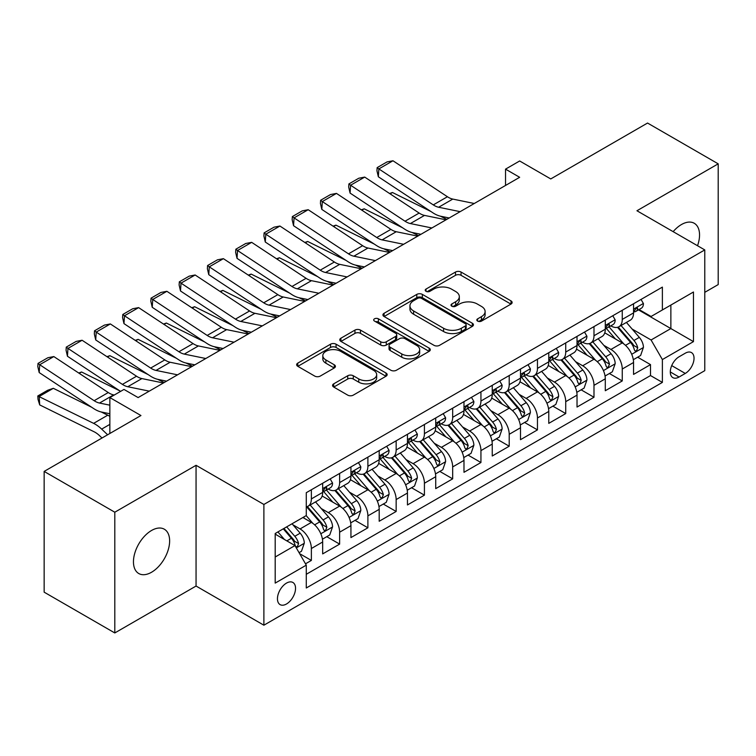 <?xml version="1.0" encoding="UTF-8"?>
<svg xmlns="http://www.w3.org/2000/svg" width="756" height="756" viewBox="0 0 756 756"><rect width="100%" height="100%" fill="white"/><g stroke="black" fill="none" stroke-linecap="round" stroke-linejoin="round"><path stroke-width="1.13" d="M477.631 321.102A2.75 1.588 0 0 0 481.515 321.102L510.99 304.082A3.922 2.268 0 0 0 512.133 302.485A3.922 2.268 0 0 0 510.99 300.879L461.056 272.047A3.922 2.268 0 0 0 455.499 272.047L426.025 289.066A2.75 1.588 0 0 0 425.222 290.191A2.75 1.588 0 0 0 426.025 291.306A2.75 1.588 0 0 0 429.909 291.306L433.727 289.104A12.55 7.248 0 0 1 451.483 289.104L455.641 291.514A12.55 7.248 0 0 1 459.317 296.635A12.55 7.248 0 0 1 455.641 301.757L451.823 303.959A2.75 1.588 0 0 0 451.02 305.084A2.75 1.588 0 0 0 451.823 306.208A2.75 1.588 0 0 0 455.707 306.208L459.525 304.006A12.55 7.248 0 0 1 477.282 304.006L481.44 306.407A12.55 7.248 0 0 1 485.116 311.529A12.55 7.248 0 0 1 481.44 316.66L477.631 318.862A2.75 1.588 0 0 0 476.819 319.977A2.75 1.588 0 0 0 477.631 321.102L477.631 318.862M151.54 572.254A25.581 14.77 120 0 0 168.257 549.716A25.581 14.77 120 0 0 164.335 529.219A25.581 14.77 120 0 0 151.54 530.485A25.581 14.77 120 0 0 134.833 553.023A25.581 14.77 120 0 0 138.754 573.52A25.581 14.77 120 0 0 151.54 572.254M697.533 245.728A25.581 14.77 120 0 0 694.254 223.275A25.581 14.77 120 0 0 681.458 224.541A25.581 14.77 120 0 0 673.161 231.657M286.496 603.987A12.786 7.38 120 0 0 294.849 592.723A12.786 7.38 120 0 0 292.893 582.47A12.786 7.38 120 0 0 286.496 583.103A12.786 7.38 120 0 0 278.142 594.377A12.786 7.38 120 0 0 280.098 604.62A12.786 7.38 120 0 0 286.496 603.987M333.717 383.84A3.922 2.268 0 0 0 332.574 385.447A3.922 2.268 0 0 0 333.717 387.044L347.732 395.133A3.922 2.268 0 0 0 353.279 395.133L386.014 376.233A3.922 2.268 0 0 0 387.157 374.636A3.922 2.268 0 0 0 386.014 373.029L336.08 344.207A3.922 2.268 0 0 0 330.533 344.207L297.798 363.107A3.922 2.268 0 0 0 296.645 364.704A3.922 2.268 0 0 0 297.798 366.31L314.713 376.072A3.922 2.268 0 0 0 320.26 376.072L334.275 367.983A3.922 2.268 0 0 0 335.428 366.386A3.922 2.268 0 0 0 334.275 364.789L325.883 359.941A10.499 6.057 0 0 1 322.812 355.651A10.499 6.057 0 0 1 329.285 350.056A10.499 6.057 0 0 1 340.72 351.37L373.596 370.345A10.499 6.057 0 0 1 376.668 374.636A10.499 6.057 0 0 1 370.194 380.23A10.499 6.057 0 0 1 358.76 378.917L353.279 375.751A3.922 2.268 0 0 0 347.732 375.751L333.717 383.84L333.717 387.044M704.772 292.336L718.2 284.587L718.2 163.835L647.542 123.048L550.746 178.936L519.655 160.981L505.528 169.146L519.655 177.301L138.121 397.58L123.984 389.425L109.856 397.58L109.856 433.481M114.799 512.209L114.799 632.952L196.059 586.042L196.059 465.299L114.799 512.209L44.15 471.413L140.947 415.526L109.856 397.58M196.059 465.299L263.882 504.46L704.772 249.915L704.772 370.657L263.882 625.203L263.882 504.46M718.2 163.835L636.949 210.754L704.772 249.915M434.001 345.322A3.922 2.268 0 0 0 439.548 345.322L472.283 326.422A3.922 2.268 0 0 0 473.436 324.825A3.922 2.268 0 0 0 472.283 323.218L422.349 294.396A3.922 2.268 0 0 0 416.802 294.396L384.067 313.296A3.922 2.268 0 0 0 382.923 314.893A3.922 2.268 0 0 0 384.067 316.499L434.001 345.322M375.6 321.697A2.75 1.588 0 0 1 378.387 322.084L378.387 318.815L429.153 348.129A3.922 2.268 0 0 1 430.296 349.726A3.922 2.268 0 0 1 429.153 351.332L396.418 370.232A3.922 2.268 0 0 1 390.871 370.232L340.928 341.4L340.928 338.197A3.922 2.268 0 0 0 339.784 339.803A3.922 2.268 0 0 0 340.928 341.4M340.928 338.197L354.942 330.107A3.922 2.268 0 0 1 360.489 330.107L380.74 341.797A3.922 2.268 0 0 0 386.288 341.797L395.586 336.439A3.922 2.268 0 0 0 396.73 334.832A3.922 2.268 0 0 0 395.586 333.235L374.503 321.064A2.75 1.588 0 0 1 373.691 319.939A2.75 1.588 0 0 1 375.392 318.474A2.75 1.588 0 0 1 378.387 318.815M114.799 632.952L44.15 592.165L44.15 471.413M305.5 563.806L311.368 560.423L299.641 553.657M292.969 524.834L300.066 528.935A15.989 9.233 60 0 1 311.368 548.516L322.67 541.986L322.67 553.902L339.633 544.112L326.772 536.684M321.224 508.523L328.321 512.615A15.989 9.233 60 0 1 339.633 532.196L350.935 525.666L350.935 537.582L367.888 527.792L355.027 520.364M349.489 492.203L356.586 496.295A15.989 9.233 60 0 1 367.888 515.875L379.191 509.355L379.191 521.262L396.153 511.472L383.292 504.054M377.754 475.883L384.851 479.984A15.989 9.233 60 0 1 396.153 499.565L407.456 493.035L407.456 504.951L424.418 495.161L411.557 487.733M406.01 459.572L413.107 463.664A15.989 9.233 60 0 1 424.418 483.245L435.721 476.715L435.721 488.631L452.674 478.841L439.822 471.413M434.275 443.252L441.372 447.344A15.989 9.233 60 0 1 452.674 466.925L463.986 460.404L463.986 472.311L480.939 462.521L468.077 455.103M462.54 426.932L469.637 431.033A15.989 9.233 60 0 1 480.939 450.614L492.241 444.084L492.241 456L509.204 446.21L496.342 438.782M490.805 410.612L497.892 414.713A15.989 9.233 60 0 1 509.204 434.294L520.506 427.764L520.506 439.68L537.459 429.89L524.607 422.462M519.06 394.301L526.157 398.393A15.989 9.233 60 0 1 537.459 417.974L548.771 411.453L548.771 423.36L565.724 413.57L552.863 406.152M547.325 377.981L554.422 382.082A15.989 9.233 60 0 1 565.724 401.663L577.026 395.133L577.026 407.049L593.989 397.259L581.128 389.831M575.59 361.661L582.687 365.762A15.989 9.233 60 0 1 593.989 385.343L605.291 378.813L605.291 390.729L622.254 380.939L622.254 369.022A15.989 9.233 -120 0 0 610.942 349.442L603.846 345.35M609.393 373.511L622.254 380.939M322.67 541.986A15.989 9.233 -120 0 0 311.368 522.405L302.891 517.51M350.935 525.666A15.989 9.233 -120 0 0 339.633 506.085L322.15 496.002M379.191 509.355A15.989 9.233 -120 0 0 367.888 489.775L350.415 479.682M407.456 493.035A15.989 9.233 -120 0 0 396.153 473.454L378.671 463.362M435.721 476.715A15.989 9.233 -120 0 0 424.418 457.134L406.936 447.051M463.986 460.404A15.989 9.233 -120 0 0 452.674 440.824L435.201 430.731M492.241 444.084A15.989 9.233 -120 0 0 480.939 424.503L463.456 414.411M520.506 427.764A15.989 9.233 -120 0 0 509.204 408.183L491.721 398.1M548.771 411.453A15.989 9.233 -120 0 0 537.459 391.873L519.986 381.78M577.026 395.133A15.989 9.233 -120 0 0 565.724 375.552L548.251 365.46M605.291 378.813A15.989 9.233 -120 0 0 593.989 359.232L576.507 349.149M685.276 353.203L679.058 356.785A12.389 7.154 120 0 0 670.959 367.709A12.389 7.154 120 0 0 672.859 377.631A12.389 7.154 120 0 0 679.058 377.017L685.276 373.436A12.389 7.154 120 0 0 693.365 362.511A12.389 7.154 120 0 0 691.466 352.589A12.389 7.154 120 0 0 685.276 353.203M275.193 557.002L294.972 545.577L306.274 565.157L306.274 587.998L662.379 382.404L662.379 359.563L651.077 339.983L632.111 329.03M306.274 565.157L275.193 583.103L275.193 533.5L306.274 515.554L306.274 492.704L662.379 287.11L662.379 309.96L693.469 292.005L693.469 341.618L662.379 359.563M328.18 489.037L328.321 489.123A15.989 9.233 60 0 0 336.316 489.907L347.618 483.386A15.989 9.233 -120 0 0 350.935 476.063L350.935 466.925M356.435 472.717L356.586 472.802A15.989 9.233 60 0 0 364.581 473.596L375.883 467.066A15.989 9.233 -120 0 0 379.191 459.752L379.191 450.614M384.7 456.397L384.851 456.482A15.989 9.233 60 0 0 392.846 457.276L404.148 450.746A15.989 9.233 -120 0 0 407.456 443.432L407.456 434.294M412.965 440.086L413.107 440.172A15.989 9.233 60 0 0 421.101 440.956L432.413 434.435A15.989 9.233 -120 0 0 435.721 427.112L435.721 417.974M441.22 423.766L441.372 423.851A15.989 9.233 60 0 0 449.366 424.645L460.669 418.115A15.989 9.233 -120 0 0 463.986 410.801L463.986 401.663M469.485 407.446L469.637 407.531A15.989 9.233 60 0 0 477.631 408.325L488.934 401.795A15.989 9.233 -120 0 0 492.241 394.481L492.241 385.343M497.75 391.135L497.892 391.221A15.989 9.233 60 0 0 505.887 392.005L517.198 385.484A15.989 9.233 -120 0 0 520.506 378.161L520.506 369.022M526.015 374.815L526.157 374.9A15.989 9.233 60 0 0 534.152 375.694L545.454 369.164A15.989 9.233 -120 0 0 548.771 361.85L548.771 352.712M554.271 358.495L554.422 358.58A15.989 9.233 60 0 0 562.417 359.374L573.719 352.844A15.989 9.233 -120 0 0 577.026 345.53L577.026 336.392M582.536 342.185L582.687 342.27A15.989 9.233 60 0 0 590.672 343.054L601.984 336.533A15.989 9.233 -120 0 0 605.291 329.21L605.291 320.071M306.274 574.295L650.51 375.552L650.51 364.619L633.556 374.409L633.556 362.502A15.989 9.233 -120 0 0 622.254 342.922L604.772 332.829M610.801 325.864L610.942 325.949A15.989 9.233 -120 0 0 618.937 326.743A15.989 9.233 -120 0 0 622.254 319.419L622.254 310.281M618.937 326.743L630.239 320.213A15.989 9.233 -120 0 0 633.556 312.899L633.556 303.761M311.368 489.775L311.368 498.913A15.989 9.233 60 0 1 308.051 506.227A15.989 9.233 60 0 1 306.274 506.87M308.051 506.227L319.363 499.697A15.989 9.233 -120 0 0 322.67 492.383L322.67 483.245M339.633 473.454L339.633 482.593A15.989 9.233 60 0 1 336.316 489.907M367.888 457.134L367.888 466.272A15.989 9.233 60 0 1 364.581 473.596M396.153 440.824L396.153 449.962A15.989 9.233 60 0 1 392.846 457.276M424.418 424.503L424.418 433.642A15.989 9.233 60 0 1 421.101 440.956M452.674 408.183L452.674 417.321A15.989 9.233 60 0 1 449.366 424.645M480.939 391.873L480.939 401.011A15.989 9.233 60 0 1 477.631 408.325M509.204 375.552L509.204 384.691A15.989 9.233 60 0 1 505.887 392.005M537.459 359.232L537.459 368.37A15.989 9.233 60 0 1 534.152 375.694M565.724 342.922L565.724 352.06A15.989 9.233 60 0 1 562.417 359.374M593.989 326.601L593.989 335.74A15.989 9.233 60 0 1 590.672 343.054M593.989 385.343L593.989 397.259M565.724 401.663L565.724 413.57M537.459 417.974L537.459 429.89M509.204 434.294L509.204 446.21M480.939 450.614L480.939 462.521M452.674 466.925L452.674 478.841M424.418 483.245L424.418 495.161M396.153 499.565L396.153 511.472M367.888 515.875L367.888 527.792M339.633 532.196L339.633 544.112M311.368 548.516L311.368 560.423M294.972 545.577L275.193 534.152M651.077 339.983L670.865 328.558L670.865 305.065L693.469 292.005M638.489 309.875L693.469 341.618M639.056 309.544L651.077 316.48L662.379 309.96M196.059 586.042L263.882 625.203M505.528 169.146L505.528 185.456M637.648 357.201L650.51 364.619M650.51 375.552L662.379 382.404M478.728 321.489L481.44 319.92A12.55 7.248 0 0 0 485.116 314.798L485.116 311.529M459.317 296.635L459.317 299.896A12.55 7.248 0 0 1 455.641 305.027L452.929 306.596M510.933 304.11L461.056 275.316A3.922 2.268 0 0 0 455.499 275.316L427.131 291.693M472.235 326.46L422.349 297.656A3.922 2.268 0 0 0 416.802 297.656L384.124 316.528M465.356 325.949A2.75 1.588 0 0 0 466.159 324.825A2.75 1.588 0 0 0 465.356 323.7L421.517 298.393A2.75 1.588 0 0 0 417.633 298.393L413.617 300.718A12.55 7.248 0 0 0 409.941 305.849A12.55 7.248 0 0 0 413.617 310.971L443.574 328.265A12.55 7.248 0 0 0 461.33 328.265L465.356 325.949L465.356 329.21A2.75 1.588 0 0 0 466.159 328.085L466.159 324.825M409.941 305.849L409.941 309.11A12.55 7.248 0 0 0 413.617 314.231L413.617 310.971M465.356 329.21L461.33 331.534A12.55 7.248 0 0 1 443.574 331.534L413.617 314.231M340.984 341.428L354.942 333.377L354.942 330.107M396.73 334.832L396.73 338.102A3.922 2.268 0 0 1 395.586 339.699L386.288 345.067A3.922 2.268 0 0 1 380.74 345.067L360.489 333.377A3.922 2.268 0 0 0 354.942 333.377M378.387 322.084L429.096 351.36M401.757 353.931A10.499 6.057 0 0 0 413.192 355.244A10.499 6.057 0 0 0 419.675 349.65A10.499 6.057 0 0 0 416.594 345.369L405.018 338.679A3.922 2.268 0 0 0 399.47 338.679L390.172 344.046A3.922 2.268 0 0 0 389.028 345.643A3.922 2.268 0 0 0 390.172 347.25L401.757 353.931L401.757 357.201A10.499 6.057 0 0 0 413.192 358.514A10.499 6.057 0 0 0 419.675 352.91L419.675 349.65M389.028 345.643L389.028 348.913A3.922 2.268 0 0 0 390.172 350.51L390.172 347.25M401.757 357.201L390.172 350.51M376.668 374.636L376.668 377.896A10.499 6.057 0 0 1 370.194 383.5A10.499 6.057 0 0 1 358.76 382.186L353.279 379.021A3.922 2.268 0 0 0 347.732 379.021L333.774 387.081M322.812 355.651L322.812 358.92A10.499 6.057 0 0 0 325.883 363.201L325.883 359.941M334.218 368.021L325.883 363.201M385.957 376.271L336.08 347.467A3.922 2.268 0 0 0 330.533 347.467L297.845 366.339M633.32 359.695L640.625 355.481L643.441 347.325A10.593 6.114 -120 0 0 639.321 337.374L626.412 322.425M389.576 193.508L392.468 192.515L430.835 211.463M440.37 216.169L446.824 219.353M623.823 343.952L609.062 326.866M615.422 338.981L606.86 329.058A25.383 14.657 -120 0 0 606.066 328.18M617.501 327.32L630.561 342.44A10.593 6.114 60 0 1 634.331 349.735L635.106 350.992L636.533 350.784L637.724 347.779A10.593 6.114 -120 0 0 633.953 340.483L621.035 325.524M618.266 327.065L632.299 343.318A5.396 3.118 60 0 1 633.66 345.426L637.724 347.779M392.468 192.515L390.124 193.867M460.149 211.661L438.641 207.248A19.987 11.538 60 0 1 433.282 204.895L378.85 168.919L378.34 176.762L432.782 212.738A29.975 17.303 -120 0 0 440.814 216.263L449.196 217.983M641.041 299.433L643.441 303.591A10.593 6.114 60 0 1 641.249 308.278L635.881 311.377A10.593 6.114 -120 0 0 637.724 308.939L637.506 308.004L636.183 308.268L634.331 310.896A10.593 6.114 60 0 1 633.556 312.408M474.277 203.496L452.778 199.083A19.987 11.538 60 0 1 447.42 196.74L392.978 160.763L378.85 168.919L377.149 167.624L387.044 161.916L392.978 160.763M633.906 311.878L633.953 311.878A10.593 6.114 -120 0 0 635.881 311.377M378.34 176.762L376.942 170.761L377.149 167.624M605.055 376.015L612.36 371.801L615.186 363.636A10.593 6.114 -120 0 0 611.056 353.695L598.147 338.745M361.321 209.828L364.203 208.826L402.579 227.773M412.105 232.479L418.559 235.674M595.558 360.272L580.797 343.186M587.157 355.292L578.595 345.379A25.383 14.657 -120 0 0 577.811 344.49M589.236 343.63L602.296 358.75A10.593 6.114 60 0 1 606.076 366.046L606.841 367.303L608.278 367.104L609.468 364.09A10.593 6.114 -120 0 0 605.688 356.794L592.78 341.844M590.001 343.385L604.035 359.629A5.396 3.118 60 0 1 605.395 361.746L609.468 364.09M364.203 208.826L361.859 210.187M576.79 392.336L584.095 388.121L586.921 379.956A10.593 6.114 -120 0 0 582.8 370.015L569.882 355.065M333.056 226.148L335.947 225.146L374.315 244.094M383.84 248.8L390.294 251.984M567.293 376.582L552.542 359.497M558.901 371.612L550.33 361.689A25.383 14.657 -120 0 0 549.546 360.81M560.971 359.95L574.031 375.07A10.593 6.114 60 0 1 577.811 382.366L578.586 383.623L580.013 383.424L581.203 380.41A10.593 6.114 -120 0 0 577.423 373.114L564.515 358.164M561.746 359.705L575.779 375.949A5.396 3.118 60 0 1 577.14 378.057L581.203 380.41M335.947 225.146L333.594 226.498M548.535 408.646L555.83 404.432L558.656 396.276A10.593 6.114 -120 0 0 554.535 386.325L541.617 371.376M304.791 242.459L307.683 241.466L346.05 260.414M355.575 265.12L362.039 268.304M539.037 392.903L524.277 375.817M530.636 387.932L522.065 378.009A25.383 14.657 -120 0 0 521.281 377.131M532.715 376.271L545.775 391.391A10.593 6.114 60 0 1 549.546 398.686L550.321 399.943L551.748 399.735L552.938 396.73A10.593 6.114 -120 0 0 549.168 389.435L536.25 374.475M533.481 376.015L547.514 392.269A5.396 3.118 60 0 1 548.875 394.377L552.938 396.73M307.683 241.466L305.329 242.818M520.27 424.966L527.575 420.752L530.4 412.587A10.593 6.114 -120 0 0 526.27 402.646L513.362 387.696M276.526 258.779L279.418 257.777L317.794 276.724M327.32 281.43L333.774 284.625M510.772 409.223L496.012 392.137M502.371 404.243L493.81 394.33A25.383 14.657 -120 0 0 493.025 393.441M504.45 392.581L517.51 407.701A10.593 6.114 60 0 1 521.29 414.997L522.056 416.254L523.492 416.055L524.683 413.041A10.593 6.114 -120 0 0 520.903 405.745L507.985 390.795M505.216 392.336L519.249 408.58A5.396 3.118 60 0 1 520.61 410.697L524.683 413.041M279.418 257.777L277.074 259.138M431.884 227.972L410.376 223.559A19.987 11.538 60 0 1 405.027 221.215L350.586 185.239L350.075 193.082L404.517 229.059A29.975 17.303 -120 0 0 412.549 232.583L420.931 234.303M612.785 315.753L615.186 319.911A10.593 6.114 60 0 1 612.993 324.598L607.626 327.698A10.593 6.114 -120 0 0 609.468 325.26L609.241 324.315L607.918 324.579L606.076 327.216A10.593 6.114 60 0 1 605.291 328.718M446.021 219.816L424.513 215.403A19.987 11.538 60 0 1 419.155 213.06L364.713 177.084L350.586 185.239L348.885 183.944L358.779 178.236L364.713 177.084M605.65 328.189L605.688 328.189A10.593 6.114 -120 0 0 607.626 327.698M350.075 193.082L348.686 187.082L348.885 183.944M403.628 244.292L382.12 239.879A19.987 11.538 60 0 1 376.762 237.535L322.321 201.559L321.81 209.403L376.252 245.379A29.975 17.303 -120 0 0 384.284 248.894L392.666 250.614M584.52 332.064L586.921 336.231A10.593 6.114 60 0 1 584.728 340.918L579.361 344.018A10.593 6.114 -120 0 0 581.203 341.57L580.977 340.635L579.654 340.899L577.811 343.536A10.593 6.114 60 0 1 577.026 345.038M417.756 236.137L396.248 231.723A19.987 11.538 60 0 1 390.89 229.37L336.458 193.394L322.321 201.559L320.629 200.264L330.514 194.547L336.458 193.394M577.386 344.509L577.423 344.509A10.593 6.114 -120 0 0 579.361 344.018M321.81 209.403L320.421 203.402L320.629 200.264M375.363 260.612L353.855 256.199A19.987 11.538 60 0 1 348.497 253.846L294.065 217.87L293.555 225.713L347.987 261.689A29.975 17.303 -120 0 0 356.019 265.214L364.411 266.934M556.255 348.384L558.656 352.542A10.593 6.114 60 0 1 556.463 357.229L551.096 360.329A10.593 6.114 -120 0 0 552.938 357.89L552.721 356.955L551.398 357.219L549.546 359.847A10.593 6.114 60 0 1 548.771 361.359M389.491 252.447L367.983 248.034A19.987 11.538 60 0 1 362.634 245.691L308.193 209.714L294.065 217.87L292.364 216.575L302.258 210.867L308.193 209.714M549.121 360.829L549.168 360.829A10.593 6.114 -120 0 0 551.096 360.329M293.555 225.713L292.156 219.712L292.364 216.575M347.099 276.923L325.59 272.51A19.987 11.538 60 0 1 320.242 270.166L265.8 234.19L265.29 242.033L319.731 278.01A29.975 17.303 -120 0 0 327.764 281.534L336.146 283.254M528 364.704L530.4 368.862A10.593 6.114 60 0 1 528.208 373.549L522.831 376.649A10.593 6.114 -120 0 0 524.683 374.211L524.456 373.266L523.133 373.53L521.29 376.167A10.593 6.114 60 0 1 520.506 377.669M361.236 268.767L339.727 264.354A19.987 11.538 60 0 1 334.369 262.011L279.928 226.035L265.8 234.19L264.099 232.895L273.993 227.187L279.928 226.035M520.856 377.14L520.903 377.14A10.593 6.114 -120 0 0 522.831 376.649M265.29 242.033L263.901 236.033L264.099 232.895M492.005 441.287L499.31 437.072L502.135 428.907A10.593 6.114 -120 0 0 498.006 418.966L485.097 404.016M248.27 275.099L251.162 274.097L289.529 293.045M299.055 297.751L305.509 300.935M482.508 425.534L467.747 408.448M474.106 420.563L465.545 410.64A25.383 14.657 -120 0 0 464.76 409.761M476.185 408.901L489.245 424.021A10.593 6.114 60 0 1 493.025 431.317L493.791 432.574L495.227 432.375L496.418 429.361A10.593 6.114 -120 0 0 492.638 422.065L479.729 407.115M476.96 408.656L490.994 424.9A5.396 3.118 60 0 1 492.354 427.008L496.418 429.361M251.162 274.097L248.809 275.449M318.843 293.243L297.335 288.83A19.987 11.538 60 0 1 291.977 286.486L237.535 250.51L237.025 258.354L291.466 294.33A29.975 17.303 -120 0 0 299.499 297.845L307.881 299.565M499.735 381.015L502.135 385.182A10.593 6.114 60 0 1 499.943 389.869L494.575 392.969A10.593 6.114 -120 0 0 496.418 390.521L496.191 389.586L494.868 389.85L493.025 392.487A10.593 6.114 60 0 1 492.241 393.989M332.971 285.088L311.463 280.674A19.987 11.538 60 0 1 306.104 278.321L251.672 242.345L237.535 250.51L235.844 249.215L245.728 243.498L251.672 242.345M492.6 393.46L492.638 393.46A10.593 6.114 -120 0 0 494.575 392.969M237.025 258.354L235.636 252.353L235.844 249.215M463.74 457.597L471.045 453.383L473.87 445.227A10.593 6.114 -120 0 0 469.75 435.276L456.832 420.327M220.005 291.41L222.897 290.417L261.264 309.365M270.79 314.071L277.244 317.255M454.252 441.854L439.491 424.768M445.851 436.883L437.28 426.96A25.383 14.657 -120 0 0 436.495 426.082M447.93 425.222L460.99 440.342A10.593 6.114 60 0 1 464.76 447.637L465.535 448.894L466.962 448.686L468.153 445.681A10.593 6.114 -120 0 0 464.382 438.385L451.464 423.426M448.695 424.966L462.729 441.22A5.396 3.118 60 0 1 464.089 443.328L468.153 445.681M222.897 290.417L220.544 291.769M290.578 309.563L269.07 305.15A19.987 11.538 60 0 1 263.712 302.797L209.27 266.821L208.769 274.664L263.201 310.64A29.975 17.303 -120 0 0 271.234 314.165L279.625 315.885M471.47 397.335L473.87 401.493A10.593 6.114 60 0 1 471.678 406.18L466.31 409.279A10.593 6.114 -120 0 0 468.153 406.841L467.936 405.906L466.603 406.17L464.76 408.798A10.593 6.114 60 0 1 463.986 410.31M304.706 301.398L283.198 296.985A19.987 11.538 60 0 1 277.849 294.642L223.407 258.665L209.27 266.821L207.579 265.526L217.473 259.818L223.407 258.665M464.335 409.78L464.382 409.78A10.593 6.114 -120 0 0 466.31 409.279M208.769 274.664L207.371 268.663L207.579 265.526M435.484 473.917L442.789 469.703L445.615 461.538A10.593 6.114 -120 0 0 441.485 451.597L428.576 436.647M191.74 307.73L194.632 306.728L233.009 325.675M242.534 330.381L248.989 333.576M425.987 458.174L411.226 441.088M417.586 453.194L409.024 443.281A25.383 14.657 -120 0 0 408.231 442.392M419.665 441.532L432.725 456.652A10.593 6.114 60 0 1 436.505 463.948L437.27 465.205L438.707 465.006L439.888 461.992A10.593 6.114 -120 0 0 436.117 454.696L423.199 439.746M420.43 441.287L434.464 457.531A5.396 3.118 60 0 1 435.825 459.648L439.888 461.992M194.632 306.728L192.289 308.089M262.313 325.874L240.805 321.461A19.987 11.538 60 0 1 235.456 319.117L181.015 283.141L180.504 290.984L234.946 326.961A29.975 17.303 -120 0 0 242.978 330.485L251.361 332.205M443.205 413.655L445.615 417.813A10.593 6.114 60 0 1 443.422 422.5L438.045 425.6A10.593 6.114 -120 0 0 439.888 423.162L439.671 422.217L438.348 422.481L436.505 425.118A10.593 6.114 60 0 1 435.721 426.62M276.45 317.718L254.942 313.305A19.987 11.538 60 0 1 249.584 310.962L195.142 274.986L181.015 283.141L179.314 281.846L189.208 276.138L195.142 274.986M436.07 426.091L436.117 426.091A10.593 6.114 -120 0 0 438.045 425.6M180.504 290.984L179.115 284.984L179.314 281.846M407.219 490.238L414.524 486.023L417.35 477.858A10.593 6.114 -120 0 0 413.22 467.917L400.311 452.967M163.485 324.05L166.367 323.048L204.744 341.995M214.269 346.702L220.724 349.886M397.722 474.484L382.961 457.399M389.321 469.514L380.759 459.591A25.383 14.657 -120 0 0 379.975 458.712M391.4 457.852L404.46 472.972A10.593 6.114 60 0 1 408.24 480.268L409.005 481.525L410.442 481.326L411.633 478.312A10.593 6.114 -120 0 0 407.853 471.016L394.944 456.066M392.166 457.607L406.208 473.851A5.396 3.118 60 0 1 407.56 475.959L411.633 478.312M166.367 323.048L164.024 324.4M234.048 342.194L212.549 337.781A19.987 11.538 60 0 1 207.191 335.437L152.75 299.461L152.239 307.305L206.681 343.281A29.975 17.303 -120 0 0 214.713 346.796L223.096 348.516M414.95 429.966L417.35 434.133A10.593 6.114 60 0 1 415.157 438.82L409.79 441.92A10.593 6.114 -120 0 0 411.633 439.472L411.406 438.537L410.083 438.801L408.24 441.438A10.593 6.114 60 0 1 407.456 442.94M248.185 334.039L226.677 329.625A19.987 11.538 60 0 1 221.319 327.272L166.878 291.296L152.75 299.461L151.049 298.166L160.943 292.449L166.878 291.296M407.815 442.411L407.853 442.411A10.593 6.114 -120 0 0 409.79 441.92M152.239 307.305L150.85 301.304L151.049 298.166M378.954 506.548L386.259 502.334L389.085 494.178A10.593 6.114 -120 0 0 384.965 484.227L372.046 469.278M135.22 340.361L138.112 339.368L176.479 358.316M186.004 363.022L192.459 366.206M369.457 490.805L354.706 473.719M361.066 485.834L352.494 475.911A25.383 14.657 -120 0 0 351.71 475.033M363.135 474.173L376.204 489.293A10.593 6.114 60 0 1 379.975 496.588L380.75 497.845L382.177 497.637L383.368 494.632A10.593 6.114 -120 0 0 379.588 487.337L366.679 472.377M363.91 473.917L377.943 490.172A5.396 3.118 60 0 1 379.304 492.279L383.368 494.632M138.112 339.368L135.759 340.72M205.793 358.514L184.284 354.101A19.987 11.538 60 0 1 178.926 351.748L124.485 315.772L123.975 323.615L178.416 359.591A29.975 17.303 -120 0 0 186.448 363.116L194.831 364.836M386.685 446.286L389.085 450.444A10.593 6.114 60 0 1 386.892 455.131L381.525 458.23A10.593 6.114 -120 0 0 383.368 455.792L383.141 454.857L381.818 455.121L379.975 457.749A10.593 6.114 60 0 1 379.191 459.261M219.92 350.349L198.412 345.936A19.987 11.538 60 0 1 193.054 343.593L138.622 307.616L124.485 315.772L122.793 314.477L132.678 308.769L138.622 307.616M379.55 458.731L379.588 458.731A10.593 6.114 -120 0 0 381.525 458.23M123.975 323.615L122.585 317.615L122.793 314.477M350.699 522.868L357.994 518.654L360.82 510.489A10.593 6.114 -120 0 0 356.7 500.548L343.782 485.598M106.955 356.681L109.847 355.679L148.214 374.626M157.739 379.332L164.203 382.527M341.202 507.125L326.441 490.039M332.801 502.145L324.239 492.232A25.383 14.657 -120 0 0 323.445 491.343M334.88 490.483L347.94 505.603A10.593 6.114 60 0 1 351.71 512.899L352.485 514.156L353.912 513.957L355.103 510.943A10.593 6.114 -120 0 0 351.332 503.647L338.414 488.697M335.645 490.238L349.678 506.482A5.396 3.118 60 0 1 351.039 508.599L355.103 510.943M109.847 355.679L107.503 357.04M177.528 374.825L156.019 370.412A19.987 11.538 60 0 1 150.661 368.068L96.229 332.092L95.719 339.935L150.16 375.912A29.975 17.303 -120 0 0 158.193 379.436L166.575 381.156M358.42 462.606L360.82 466.764A10.593 6.114 60 0 1 358.627 471.451L353.26 474.551A10.593 6.114 -120 0 0 355.103 472.113L354.885 471.168L353.562 471.432L351.71 474.069A10.593 6.114 60 0 1 350.935 475.571M191.655 366.669L170.147 362.256A19.987 11.538 60 0 1 164.799 359.913L110.357 323.937L96.229 332.092L94.528 330.797L104.422 325.089L110.357 323.937M351.285 475.042L351.332 475.042A10.593 6.114 -120 0 0 353.26 474.551M95.719 339.935L94.32 333.935L94.528 330.797M322.434 539.189L329.739 534.974L332.564 526.809A10.593 6.114 -120 0 0 328.435 516.868L315.526 501.918M78.69 373.001L81.582 371.999L119.958 390.946M312.937 523.435L306.18 515.611M304.536 518.465L303.44 517.189M306.615 506.803L319.675 521.923A10.593 6.114 60 0 1 323.455 529.219L324.22 530.476L325.656 530.277L326.847 527.263A10.593 6.114 -120 0 0 323.067 519.967L310.158 505.017M307.38 506.558L321.413 522.802A5.396 3.118 60 0 1 322.774 524.919L326.847 527.263M81.582 371.999L79.238 373.351M149.263 391.145L127.755 386.732A19.987 11.538 60 0 1 122.406 384.388L67.964 348.412L67.454 356.256L120.601 391.372M137.715 397.344L138.31 397.467M330.164 478.917L332.564 483.084A10.593 6.114 60 0 1 330.372 487.771L324.995 490.871A10.593 6.114 -120 0 0 326.847 488.423L326.62 487.488L325.297 487.752L323.455 490.389A10.593 6.114 60 0 1 322.67 491.891M163.4 382.99L141.892 378.576A19.987 11.538 60 0 1 136.534 376.223L82.092 340.247L67.964 348.412L66.263 347.117L76.158 341.4L82.092 340.247M323.029 491.362L323.067 491.362A10.593 6.114 -120 0 0 324.995 490.871M67.454 356.256L66.065 350.255L66.263 347.117M299.074 552.674L301.474 551.285L304.299 543.129A10.593 6.114 -120 0 0 300.179 533.178L292.043 523.766M53.326 388.319L39.189 396.475L39.699 404.904L38.008 399.348L37.8 395.974L47.694 390.257L53.326 388.319L91.693 407.267M101.219 411.973L107.758 415.195A29.975 17.303 60 0 1 109.856 416.358M284.454 539.5L277.915 531.931M37.8 395.974L93.631 423.36A29.975 17.303 60 0 1 101.663 429.115L107.617 434.766M102.003 438.007L99.499 435.626A19.987 11.538 -120 0 0 94.141 431.789L39.699 404.904M276.28 534.785L275.193 533.528M283.283 528.831L291.41 538.244A10.593 6.114 60 0 1 295.19 545.539L295.965 546.796L297.391 546.588L298.582 543.583A10.593 6.114 -120 0 0 294.802 536.288L286.675 526.866M283.935 528.453L293.158 539.122A5.396 3.118 60 0 1 294.519 541.23L298.582 543.583M109.856 405.178L99.499 403.052A19.987 11.538 60 0 1 94.141 400.699L39.699 364.723L39.189 372.566L93.631 408.542A29.975 17.303 -120 0 0 101.663 412.067L109.856 413.749M114.279 395.029L113.627 394.887A19.987 11.538 60 0 1 108.269 392.544L53.837 356.567L39.699 364.723L38.008 363.428L47.893 357.72L53.837 356.567M39.189 372.566L37.8 366.565L38.008 363.428M300.066 528.935L311.368 522.405M328.321 512.615L339.633 506.085M356.586 496.295L367.888 489.775M384.851 479.984L396.153 473.454M413.107 463.664L424.418 457.134M441.372 447.344L452.674 440.824M469.637 431.033L480.939 424.503M497.892 414.713L509.204 408.183M526.157 398.393L537.459 391.873M554.422 382.082L565.724 375.552M582.687 365.762L593.989 359.232M610.942 349.442L622.254 342.922M622.254 319.419L633.556 312.899M311.368 498.913L322.67 492.383M339.633 482.593L350.935 476.063M367.888 466.272L379.191 459.752M396.153 449.962L407.456 443.432M424.418 433.642L435.721 427.112M452.674 417.321L463.986 410.801M480.939 401.011L492.241 394.481M509.204 384.691L520.506 378.161M537.459 368.37L548.771 361.85M565.724 352.06L577.026 345.53M593.989 335.74L605.291 329.21M622.254 369.022L633.556 362.502M671.725 365.611L685.276 373.436M670.298 371.961L679.058 377.017M481.44 319.92L481.44 316.66M451.823 306.208L451.823 303.959M455.641 305.027L455.641 301.757M426.025 291.306L426.025 289.066M455.499 275.316L455.499 272.047M461.056 275.316L461.056 272.047M510.99 304.082L510.99 300.879M384.067 316.499L384.067 313.296M416.802 297.656L416.802 294.396M422.349 297.656L422.349 294.396M472.283 326.422L472.283 323.218M443.574 331.534L443.574 328.265M461.33 331.534L461.33 328.265M360.489 333.377L360.489 330.107M380.74 345.067L380.74 341.797M386.288 345.067L386.288 341.797M395.586 339.699L395.586 336.439M429.153 351.332L429.153 348.129M347.732 379.021L347.732 375.751M353.279 379.021L353.279 375.751M358.76 382.186L358.76 378.917M334.275 367.983L334.275 364.789M297.798 366.31L297.798 363.107M330.533 347.467L330.533 344.207M336.08 347.467L336.08 344.207M386.014 376.233L386.014 373.029M631.704 354.271L643.375 347.524M633.953 340.483L639.321 337.374M625.505 345.35L630.561 342.44M643.375 303.468L633.556 309.138M438.641 207.248L452.778 199.083M433.282 204.895L447.42 196.74M636.363 308.155L637.724 308.939M603.439 370.582L615.11 363.844M605.688 356.794L611.056 353.695M597.249 361.67L602.296 358.75M575.174 386.902L586.854 380.164M577.423 373.114L582.8 370.015M568.985 377.991L574.031 375.07M546.919 403.222L558.59 396.475M549.168 389.435L554.535 386.325M540.72 394.301L545.775 391.391M518.654 419.533L530.325 412.795M520.903 405.745L526.27 402.646M512.464 410.621L517.51 407.701M615.11 319.788L605.291 325.458M410.376 223.559L424.513 215.403M405.027 221.215L419.155 213.06M608.098 324.466L609.468 325.26M586.854 336.108L577.026 341.778M382.12 239.879L396.248 231.723M376.762 237.535L390.89 229.37M579.833 340.786L581.203 341.57M558.59 352.419L548.771 358.089M353.855 256.199L367.983 248.034M348.497 253.846L362.634 245.691M551.578 357.106L552.938 357.89M530.325 368.739L520.506 374.409M325.59 272.51L339.727 264.354M320.242 270.166L334.369 262.011M523.313 373.417L524.683 374.211M490.389 435.853L502.069 429.115M492.638 422.065L498.006 418.966M484.199 426.942L489.245 424.021M502.069 385.059L492.241 390.729M297.335 288.83L311.463 280.674M291.977 286.486L306.104 278.321M495.048 389.737L496.418 390.521M462.133 452.173L473.804 445.426M464.382 438.385L469.75 435.276M455.934 443.252L460.99 440.342M473.804 401.37L463.986 407.04M269.07 305.15L283.198 296.985M263.712 302.797L277.849 294.642M466.783 406.057L468.153 406.841M433.868 468.484L445.539 461.746M436.117 454.696L441.485 451.597M427.669 459.572L432.725 456.652M445.539 417.69L435.721 423.36M240.805 321.461L254.942 313.305M235.456 319.117L249.584 310.962M438.527 422.368L439.888 423.162M405.603 484.804L417.274 478.066M407.853 471.016L413.22 467.917M399.414 475.893L404.46 472.972M417.274 434.01L407.456 439.68M212.549 337.781L226.677 329.625M207.191 335.437L221.319 327.272M410.262 438.688L411.633 439.472M377.339 501.124L389.019 494.377M379.588 487.337L384.965 484.227M371.149 492.203L376.204 489.293M389.019 450.321L379.191 455.991M184.284 354.101L198.412 345.936M178.926 351.748L193.054 343.593M381.997 455.008L383.368 455.792M349.083 517.435L360.754 510.697M351.332 503.647L356.7 500.548M342.884 508.523L347.94 505.603M360.754 466.641L350.935 472.311M156.019 370.412L170.147 362.256M150.661 368.068L164.799 359.913M353.742 471.319L355.103 472.113M320.818 533.755L332.489 527.017M323.067 519.967L328.435 516.868M314.628 524.844L319.675 521.923M332.489 482.961L322.67 488.631M127.755 386.732L141.892 378.576M122.406 384.388L136.534 376.223M325.477 487.639L326.847 488.423M296.314 547.902L304.233 543.328M294.802 536.288L300.179 533.178M286.845 540.88L291.41 538.244M107.758 415.195L93.631 423.36M109.856 424.381L101.663 429.115M99.499 403.052L113.627 394.887M94.141 400.699L108.269 392.544"/></g></svg>
